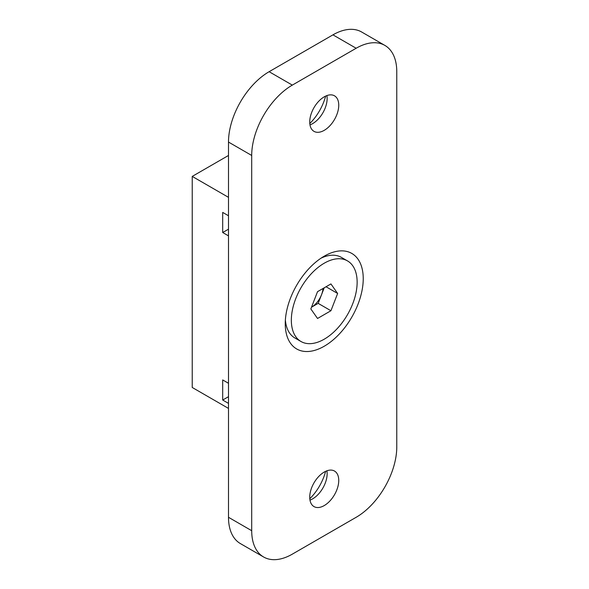 <?xml version="1.0" encoding="UTF-8"?>
<svg xmlns="http://www.w3.org/2000/svg" width="589" height="589" viewBox="0 0 589 589"><rect width="100%" height="100%" fill="white"/><g stroke="black" fill="none" stroke-linecap="round" stroke-linejoin="round"><path stroke-width="0.88" d="M309.799 498.75A36.93 21.322 120 0 0 325.621 471.34M326.895 470.817A20.519 11.846 -60 0 1 327.138 473.74A20.519 11.846 -60 0 1 312.634 498.868L312.634 498.868A20.519 11.846 -60 0 1 309.976 500.12M309.799 123.521A36.93 21.322 120 0 0 325.621 96.11M326.895 95.58A20.519 11.846 -60 0 1 327.138 98.51A20.519 11.846 -60 0 1 312.634 123.638L312.634 123.638A20.519 11.846 -60 0 1 309.976 124.883M324.237 472.061A20.519 11.846 -60 0 1 334.5 471.045A20.519 11.846 -60 0 1 337.644 487.486A20.519 11.846 -60 0 1 324.237 505.568A20.519 11.846 -60 0 1 313.981 506.584A20.519 11.846 -60 0 1 310.837 490.144A20.519 11.846 -60 0 1 324.237 472.061M324.237 96.832A20.519 11.846 -60 0 1 334.5 95.816A20.519 11.846 -60 0 1 337.644 112.256A20.519 11.846 -60 0 1 324.237 130.338A20.519 11.846 -60 0 1 313.981 131.354A20.519 11.846 -60 0 1 310.837 114.914A20.519 11.846 -60 0 1 324.237 96.832M324.237 256.171L324.237 256.171A55.145 31.843 120 0 0 285.245 323.714A55.145 31.843 120 0 0 324.237 346.229A55.145 31.843 120 0 0 363.236 278.685A55.145 31.843 120 0 0 324.237 256.171M251.702 155.467L251.702 530.696A57.442 33.168 120 0 0 263.6 556.988A57.442 33.168 120 0 0 292.321 554.146L356.154 517.297A57.442 33.168 120 0 0 396.772 446.941L396.772 71.711A57.442 33.168 120 0 0 384.875 45.412A57.442 33.168 120 0 0 356.154 48.254L292.321 85.11A57.442 33.168 120 0 0 251.702 155.467L228.495 142.059L228.495 517.289L251.702 530.696M356.154 48.254L332.947 34.854L269.114 71.703L292.321 85.11M332.947 34.854A57.442 33.168 -60 0 1 361.668 32.012L384.875 45.412M263.6 556.988L240.393 543.588A57.442 33.168 -60 0 1 228.495 517.289M228.495 142.059A57.442 33.168 -60 0 1 269.114 71.703M228.495 155.467L192.228 176.405L192.228 387.474L228.495 408.413M228.495 197.344L192.228 176.405M228.495 383.284L222.694 379.934L222.694 400.034L228.495 403.384M228.495 215.765L222.694 212.415L222.694 232.522L228.495 235.872M222.694 232.522L228.495 229.173M222.694 400.034L228.495 396.684M324.208 287.822L318.17 303.364L311.507 307.208A16.411 9.476 120 0 0 321.52 294.728A16.411 9.476 120 0 0 323.022 288.5M285.37 319.974A46.531 26.866 120 0 0 294.883 337.983L300.972 341.495A46.531 26.866 120 0 0 324.237 339.19A46.531 26.866 120 0 0 354.637 298.189A46.531 26.866 120 0 0 347.503 260.905A46.531 26.866 120 0 0 324.237 263.209A46.531 26.866 120 0 0 293.845 304.211A46.531 26.866 120 0 0 300.972 341.495M330.937 283.927L337.637 293.462L330.937 310.734L317.537 318.472L310.837 308.938L317.537 291.665L330.937 283.927M347.503 260.905L341.414 257.386A46.531 26.866 120 0 0 321.064 258.159M326.034 286.762L337.637 293.462M318.17 303.364L330.937 310.734"/></g></svg>
